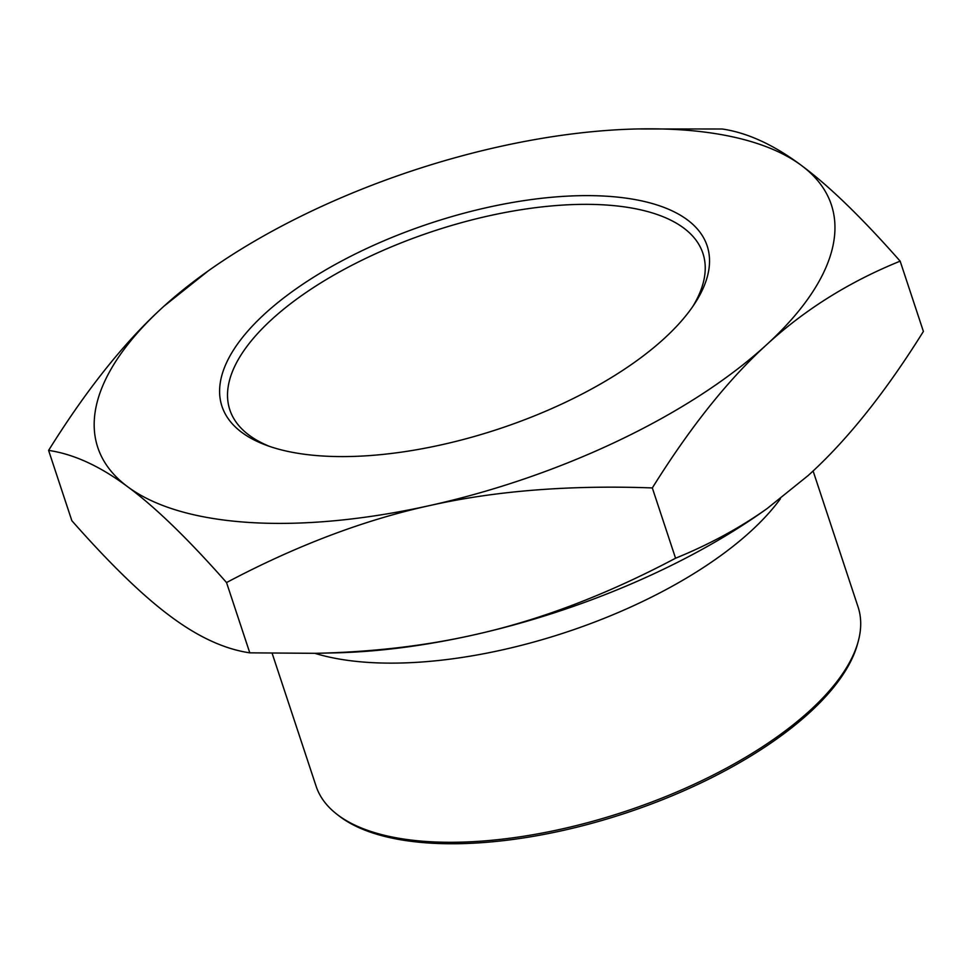 <?xml version="1.0" encoding="UTF-8"?>
<svg xmlns="http://www.w3.org/2000/svg" width="972" height="972" viewBox="0 0 972 972"><rect width="100%" height="100%" fill="white"/><g stroke="black" fill="none" stroke-linecap="round" stroke-linejoin="round"><path stroke-width="1.46" d="M900.157 261.152L923.4 331.44C886.039 391.339 848.398 438.651 810.478 473.413A386.334 163.879 161.7 0 1 808.097 475.587L767.09 508.587C739.777 527.942 709.268 544.49 675.564 558.22L652.321 487.932C570.224 484.955 496.522 490.714 431.228 505.221A386.334 163.879 161.7 0 1 428.859 505.744C363.285 520.239 295.84 545.839 226.537 582.556C188.276 539.156 155.447 507.311 128.073 487.045A386.334 163.879 161.7 0 1 127.089 486.316C99.8 466.05 73.641 454.082 48.6 450.401C85.961 390.501 123.602 343.177 161.522 308.428A386.334 163.879 161.7 0 1 163.904 306.253L208.397 270.775A386.334 163.879 161.7 0 1 497.907 146.991A386.334 163.879 161.7 0 1 500.264 146.468A386.334 163.879 161.7 0 1 637.231 128.96A386.334 163.879 161.7 0 1 801.049 165.167A386.334 163.879 161.7 0 1 802.034 165.908C829.335 186.174 862.043 217.922 900.157 261.152C849.735 281.588 805.557 309.132 767.613 343.796A386.334 163.879 161.7 0 1 765.231 345.959A386.334 163.879 161.7 0 1 431.228 505.221M767.09 508.587L763.603 511.065A386.334 163.879 161.7 0 1 474.093 634.838A386.334 163.879 161.7 0 1 471.736 635.372A386.334 163.879 161.7 0 1 334.769 652.88L315.56 653.318C371.304 652.078 423.367 646.088 471.736 635.372M226.537 582.556L249.792 652.844C224.654 649.15 198.373 637.085 170.938 616.661A386.334 163.879 161.7 0 1 169.966 615.932C142.665 595.654 109.958 563.906 71.843 520.688L48.6 450.401M765.243 345.971C727.323 380.72 689.683 428.045 652.321 487.932M637.231 128.96L722.208 128.997C747.347 132.69 773.627 144.743 801.062 165.167M249.792 652.844L315.56 653.318M474.093 634.838C539.387 620.33 606.54 594.791 675.564 558.22M127.089 486.316A386.334 163.879 161.7 0 1 161.522 308.428M428.859 505.744A386.334 163.879 161.7 0 1 128.073 487.045M802.034 165.908A386.334 163.879 161.7 0 1 767.613 343.796M163.904 306.253A386.334 163.879 161.7 0 1 208.397 270.775M606.516 196.21A255.515 108.39 161.7 0 1 694.834 303.434A255.515 108.39 161.7 0 1 498.6 429.017A255.515 108.39 161.7 0 1 266.182 445.2A255.515 108.39 161.7 0 1 290.592 292.791A255.515 108.39 161.7 0 1 606.516 196.21M692.793 306.472A249.148 105.693 -18.3 0 0 702.926 253.352A249.148 105.693 -18.3 0 0 604.791 204.922A249.148 105.693 -18.3 0 0 271.71 319.484A249.148 105.693 -18.3 0 0 229.829 409.82A249.148 105.693 -18.3 0 0 269.633 446.427M858.24 641.338L857.559 643.877A283.921 120.443 161.7 0 1 625.628 813.114A283.921 120.443 161.7 0 1 338.523 815.52L336.458 813.904A285.428 121.075 -18.3 0 0 559.094 829.602A285.428 121.075 -18.3 0 0 810.089 710.398A285.428 121.075 -18.3 0 0 858.24 641.338A285.428 121.075 -18.3 0 0 858.057 606.905L813.102 470.97M272.184 653.427L316.082 786.154A285.428 121.075 -18.3 0 0 336.458 813.904M314.892 653.33A285.428 121.075 -18.3 0 0 750.834 531.247A285.428 121.075 -18.3 0 0 780.431 498.745"/></g></svg>
